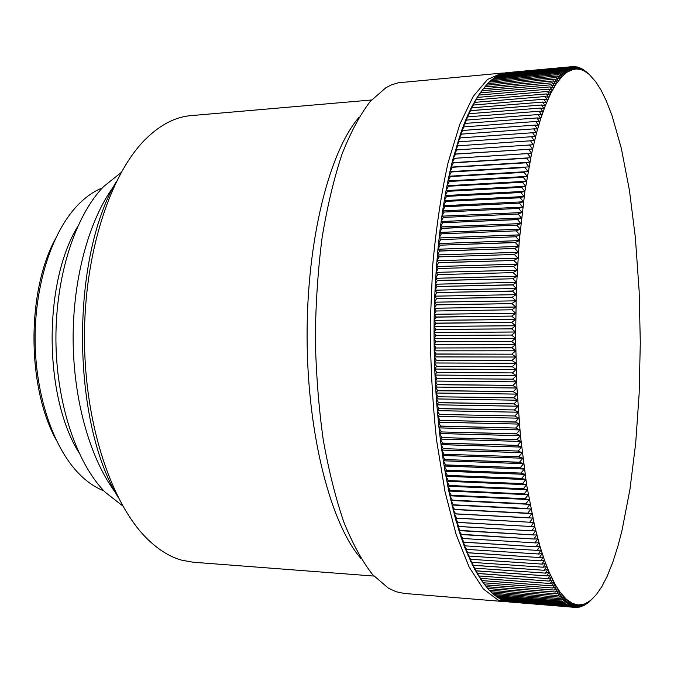 <?xml version="1.0" encoding="UTF-8"?>
<svg xmlns="http://www.w3.org/2000/svg" width="674" height="674" viewBox="0 0 674 674"><rect width="100%" height="100%" fill="white"/><g stroke="black" fill="none" stroke-linecap="round" stroke-linejoin="round"><path stroke-width="1.01" d="M502.593 600.281L569.244 605.707L502.593 600.281L502.02 599.692M585.757 71.469L588.975 74.233L584.265 70.972L580.659 69.523L577.003 68.975L573.304 69.363L567.104 72.143L562.133 76.373L555.983 84.242L551.138 92.641L545.291 105.767L540.818 118.371L536.563 132.803L531.643 153.31L524.886 191.349L519.283 240.601L516.368 288.455L515.576 338.247L516.95 387.98L520.421 435.69L526.596 484.69L534.785 526.706L540.026 546.471L544.491 560.254L549.158 572.209L555.199 584.518L560.145 592.261L566.396 599.312L572.647 603.516L578.84 604.999L584.914 603.87L590.82 600.298L596.498 594.426L601.924 586.439L607.047 576.523L612.776 562.284L618.016 545.805L621.984 530.556L629.963 489.299L635.7 443.045L639.154 393.574L640.3 342.459L639.154 291.168L635.329 237.172L629.44 190.422L621.352 148.44L612.085 115.768L606.339 100.94L601.208 90.442L595.799 81.84L589.413 74.62M507.236 601.688L497.976 600.029L483.368 588.983L469.163 567.12L456.121 534.448L445.025 491.725L436.634 440.611C432.565 403.119 430.433 364.221 430.231 323.916L432.725 265.017C436.213 227.214 441.335 193.109 448.084 162.704L459.794 124.336L473.182 96.466L487.487 79.481L502.004 73.095L505.028 73.028M371.5 99.988L190.902 115.633C175.788 116.855 161.035 124.345 146.629 138.111C110.78 172.485 84.006 252.624 84.469 339.469C84.882 426.322 112.457 506.182 148.651 540.203C159.443 550.414 170.497 557.078 181.812 560.212L193.152 562.226L373.901 576.059M502.004 73.095L398.292 82.784L391.535 84.848L385.899 87.704L370.253 101.412C360.076 114.69 350.649 132.306 341.971 154.287C333.925 178.61 327.32 206.269 322.155 237.256C317.985 269.684 315.702 303.367 315.306 338.306C316.055 373.244 318.676 406.902 323.166 439.288C328.642 470.225 335.534 497.816 343.824 522.055C352.721 543.943 362.326 561.476 372.638 574.644L388.418 588.191L396.169 591.755L404.223 593.44L504.666 601.638M114.016 185.999C89.297 219.37 72.859 278.118 73.129 339.528C73.474 400.946 90.51 459.525 115.557 492.643M358.871 117.512C329.426 151.439 306.56 240.365 307.091 338.348C307.546 436.339 331.305 525.029 361.096 558.662M116.459 181.39C70.551 258.302 71.368 420.778 118.051 497.218M121.067 172.611L103.712 186.479C75.513 215.351 55.597 275.565 55.917 339.612C56.245 403.667 76.769 463.678 105.254 492.264L122.744 505.955M77.561 226.734C43.203 283.35 43.776 396.009 78.698 452.279C43.768 396.017 43.203 283.341 77.569 226.717M484.547 584.493L474.749 569.488L465.229 548.585M466.627 549.386L538.307 553.986L466.627 549.386L465.195 548.569L467.916 552.714L539.478 557.55L467.95 552.798L466.518 551.896M465.195 548.569L461.387 537.962M462.76 538.492L534.979 542.865L462.76 538.492L461.336 537.962L463.998 542.149L536.1 546.774L464.032 542.233L462.642 541.61M461.336 537.945L458.943 530.345M460.283 530.691L532.848 534.886L458.851 530.32L461.479 534.549L533.934 539.031L460.148 534.204M458.851 530.32L456.711 522.316M457.89 522.46L530.783 526.478L456.45 522.283L459.045 526.529L531.828 530.842L457.772 526.377M456.45 522.283L455.295 518.121L533.8 522.451L456.694 518.087L529.798 522.224M456.719 518.196L455.287 518.104L457.857 522.358M455.287 518.104L448.808 491.043L528.264 494.716L525.08 498.768L451.251 495.255L525.08 498.768M450.266 490.529L524.229 493.932L450.249 490.411L448.808 491.043L451.251 495.255M524.229 493.932L528.256 494.691L448.808 491.017L447.822 486.207L527.422 489.754L523.361 488.76L449.263 485.474L523.378 488.886M449.288 485.592L447.822 486.207L450.249 490.411M524.204 493.815L527.422 489.754L447.822 486.181L445.042 471.193L525.038 474.361L521.743 478.388L447.393 475.347L521.743 478.388M446.525 470.284L520.968 473.081L446.508 470.157L445.034 471.168L447.393 475.347M520.985 473.207L525.038 474.336L445.034 471.168L444.174 466.029L524.296 469.062L520.968 473.081M445.666 465.018L520.227 467.689L445.649 464.891L444.174 466.029L446.508 470.157M520.244 467.815L524.296 469.037L444.174 466.004L443.34 460.789L523.58 463.687L519.511 462.212L444.823 459.55L519.528 462.347M444.84 459.676L443.332 460.763L445.649 464.891M520.227 467.689L523.58 463.687L443.332 460.763L441.032 444.629L521.6 447.106L518.163 451.049L443.273 448.648L518.163 451.049M442.565 443.222L517.539 445.362L442.54 443.088L441.023 444.604L443.273 448.648M517.548 445.497L521.6 447.081L441.023 444.604L440.324 439.111L521.002 441.445L516.941 439.6L441.866 437.611L516.95 439.743M441.866 437.611L440.324 439.111L442.54 443.088M517.539 445.362L521.002 441.445L440.324 439.086L439.659 433.534L520.429 435.716L516.368 433.786L441.217 431.933L516.385 433.93M441.217 431.933L439.659 433.534L441.858 437.477M516.941 439.6L520.429 435.716L439.659 433.508L439.027 427.897L519.881 429.928L516.368 433.786M440.594 426.195L515.846 428.049L440.577 426.061L439.027 427.897L441.2 431.798M515.846 428.049L519.881 429.902L439.027 427.872L438.429 422.202L519.368 424.089L515.324 421.975L440.012 420.408L515.332 422.118M440.012 420.408L438.429 422.202L440.577 426.061M515.829 427.906L519.368 424.089L438.429 422.177L437.35 410.66L518.441 412.235L514.852 415.984L439.448 414.426L514.852 415.984M438.951 408.68L514.405 409.952L438.942 408.537L437.342 410.635L439.448 414.426M514.414 410.095L518.432 412.21L437.342 410.635L436.862 404.821L518.02 406.245L514.405 409.952M438.479 402.749L513.992 403.869L438.471 402.605L436.862 404.821L438.942 408.537M514.001 404.012L518.02 406.211L436.862 404.796L436.415 398.949L517.632 400.204L513.613 397.744L438.049 396.775L513.622 397.887M438.049 396.775L436.415 398.949L438.471 402.605M513.992 403.869L517.632 400.204L436.415 398.915L436.002 393.026L517.278 394.13L513.613 397.744M437.653 390.768L513.276 391.577L437.645 390.617L436.002 393.026L438.041 396.632M513.276 391.729L517.278 394.096L436.002 393.001L435.631 387.078L516.958 388.013L513.276 391.577M437.3 384.719L512.965 385.385L437.291 384.576L435.631 387.078L437.645 390.617M512.965 385.536L516.95 387.98L435.631 387.044L435.294 381.088L516.663 381.863L512.965 385.385M436.979 378.653L512.687 379.159L436.971 378.502L435.294 381.088L437.291 384.576M512.687 379.31L516.663 381.838L435.294 381.063L435 375.081L516.41 375.696L512.687 379.159M436.701 372.553L512.442 372.907L436.693 372.402L435 375.081L436.971 378.502M512.442 373.059L516.41 375.662L435 375.056L434.747 369.049L516.183 369.495L512.232 366.631L436.466 366.429L512.232 366.782M436.466 366.429L434.747 369.049L436.693 372.402M512.442 372.907L516.183 369.495L434.747 369.023L434.528 362.991L515.998 363.278L512.232 366.631M436.263 360.295L512.055 360.337L436.263 360.143L434.528 362.991L436.457 366.285M512.055 360.489L515.998 363.244L434.528 362.966L434.351 356.925L515.837 357.043L512.055 360.337M436.103 354.136L511.92 354.179L436.103 353.993L434.351 356.925L436.263 360.143M511.92 354.179L515.837 357.009L434.351 356.9L434.216 350.842L515.72 350.792L511.81 347.7L435.985 347.978L511.81 347.86M435.985 347.978L434.216 350.842L436.103 353.993M511.911 354.027L515.72 350.792L434.216 350.817L434.123 344.751L515.635 344.532L511.81 347.7M435.909 341.802L511.734 341.381L435.909 341.659L434.123 344.751L435.985 347.826M511.734 341.533L515.627 344.507L434.123 344.726L434.064 338.66L434.048 332.56L515.559 332.012L511.701 335.045L435.867 335.483L511.701 335.045M435.876 329.46L511.701 328.87L435.876 329.316L434.048 332.535L435.867 335.483M511.701 328.87L515.559 331.979L434.048 332.535L434.073 326.469L515.568 325.753L511.701 328.718M435.918 323.293L511.734 322.399L435.918 323.149L434.073 326.443L435.876 329.316M511.726 322.551L515.568 325.719L434.073 326.443L434.132 320.386L515.618 319.501L511.734 322.399M436.002 317.134L511.802 316.081L436.002 316.991L434.132 320.352L435.918 323.149M511.793 316.232L515.618 319.468L434.132 320.352L434.233 314.311L434.561 302.205L515.972 300.823L512.206 297.234L436.499 298.607L512.206 297.386M436.491 298.759L434.561 302.179L436.289 304.715L512.029 303.645L436.289 304.867L434.376 308.22L515.821 307.007L512.029 303.645M512.038 303.494L515.972 300.823L434.561 302.179L434.781 296.181L516.149 294.639L512.417 291L436.744 292.524L512.409 291.151M436.735 292.668L434.781 296.156L436.499 298.607M512.206 297.234L516.149 294.639L434.781 296.156L435.042 290.191L516.368 288.48L512.653 284.79L437.022 286.467L512.644 284.942M437.013 286.618L435.042 290.165L436.744 292.524M512.417 291L516.368 288.48L435.042 290.165L435.345 284.226L516.621 282.355L512.653 284.79M437.342 280.595L512.922 278.766L437.35 280.443L435.345 284.192L437.022 286.467M512.922 278.766L516.621 282.33L435.345 284.192L436.474 266.542L517.565 264.191L513.571 266.382L438.108 268.505L513.571 266.382M438.538 262.742L513.933 260.467L438.547 262.599L436.474 266.542L438.108 268.505M513.933 260.467L517.573 264.166L436.482 266.508L437.948 249.245L518.803 246.44L515.256 242.463L440.088 245.176L515.248 242.606M440.071 245.311L437.948 249.22L439.541 250.93L514.776 248.504L439.524 251.073L437.426 254.932L518.365 252.278L514.776 248.504M514.793 248.369L518.803 246.44L437.948 249.22L439.751 232.437L520.32 229.185L516.292 230.845L441.301 233.827L516.292 230.845M441.942 228.385L516.857 225.133L441.959 228.25L439.751 232.412L441.301 233.827M516.84 225.268L520.328 229.16L439.751 232.412L440.417 226.953L520.892 223.566L517.447 219.488L442.658 222.74L517.438 219.623M442.641 222.867L440.417 226.953L441.959 228.25M516.857 225.133L520.892 223.566L440.425 226.927L442.633 210.92L522.763 207.12L518.727 208.409L444.124 212.049L518.727 208.409M444.924 206.75L519.393 203.118L444.941 206.623L442.633 210.92L444.149 211.922M519.393 203.118L522.763 207.095L442.641 210.895L443.441 205.722L523.445 201.787L520.117 197.642L445.767 201.408L520.101 197.777M445.75 201.534L443.441 205.696L444.941 206.623M519.41 202.992L523.445 201.787L443.441 205.696L446.045 190.607L525.644 186.294L522.401 182.132L448.437 186.243L522.384 182.25M448.421 186.361L446.045 190.607L447.519 191.214L521.592 187.338L447.502 191.332L445.152 195.544L524.886 191.349L521.592 187.338M521.609 187.212L525.644 186.294L446.053 190.582L447.932 180.952L527.236 176.394L524.052 172.232L450.375 176.563L524.035 172.35M450.35 176.681L447.932 180.927L449.389 181.357L523.192 177.254L449.373 181.475L446.98 185.712L526.436 181.281L523.192 177.254M523.218 177.136L527.236 176.394L447.932 180.927L449.929 171.651L528.93 166.874L525.804 162.72L452.414 167.262L525.787 162.83M452.389 167.371L449.929 171.651L451.378 171.862L524.894 167.54L451.353 171.98L448.926 176.234L528.079 171.567L524.894 167.54M524.92 167.43L449.937 171.634L450.973 167.144L525.804 162.72M453.45 162.855L526.697 158.222L453.476 162.746L450.973 167.118L452.414 167.262M526.697 158.222L529.815 162.24L450.973 167.118L453.13 158.415L527.649 153.605M455.658 154.127L528.576 149.308L455.683 154.026L453.13 158.415L454.571 158.339M528.576 149.308L531.643 153.31L453.139 158.39L461.412 131.076L466.576 117.815L471.994 106.332L477.588 96.702L483.351 88.766L552.309 82.759L483.317 88.816L480.452 92.549L481.91 90.737L551.037 84.798L481.876 90.779L479.02 94.562L480.469 92.818L549.807 86.912L480.436 92.869L477.596 96.685M55.875 439.364C27.103 386.64 26.631 292.887 54.864 239.877M102.372 187.894C93.4 191.458 84.848 197.566 76.718 206.244C51.873 232.808 34.829 284.849 35.09 339.721C35.385 394.593 52.951 446.458 78.058 472.777C86.272 481.362 94.891 487.395 103.897 490.857M584.484 70.551L587.804 73.281L585.883 71.452M583.195 69.725L586.633 72.413L584.695 70.526M581.898 68.992L585.453 71.646L583.49 69.7M580.592 68.36L584.257 70.972L582.285 68.959M579.269 67.83L583.061 70.391L581.072 68.318M577.938 67.392L578.663 67.341L581.864 69.911L579.859 67.779M576.599 67.063L577.424 66.996L580.651 69.523L578.629 67.333M575.242 66.827L576.186 66.743L579.438 69.237L577.399 66.987M573.886 66.692L574.947 66.6L578.216 69.06L576.16 66.743M572.504 66.667L573.7 66.566L576.995 68.975L574.914 66.6M506.856 72.649L572.453 66.633L506.797 72.708M505.39 72.843L571.198 66.802L505.214 73.011M503.916 73.137L569.934 67.08L503.63 73.424M502.442 73.542L568.679 67.467L502.054 73.938M500.967 74.047L567.415 67.964L500.967 74.047L500.479 74.561M499.493 74.671L566.152 68.571L499.493 74.671L498.903 75.303M498.01 75.395L564.888 69.287L498.01 75.395L497.328 76.145M496.536 76.229L563.624 70.113L496.536 76.229L495.761 77.097M495.053 77.181L562.352 71.056L495.053 77.181L494.194 78.159M493.579 78.235L561.088 72.118L493.579 78.235L492.627 79.33M492.104 79.406L559.824 73.289L492.104 79.406L491.068 80.619M490.63 80.686L558.569 74.57L490.63 80.686L489.509 82.026M489.156 82.085L557.28 76.01L489.156 82.085L487.968 83.534M487.69 83.593L556.016 77.535L487.69 83.593L486.426 85.168M486.224 85.219L554.795 79.136L486.224 85.219L484.884 86.912M484.766 86.963L553.523 80.931L484.766 86.963L483.317 88.816M479.003 95.068L548.585 89.136L479.003 95.068L476.181 98.926M477.588 97.385L547.372 91.487L477.588 97.385L474.774 101.285M476.181 99.819L546.159 93.956L476.181 99.819L473.384 103.754M474.782 102.364L544.963 96.542L474.782 102.364L472.002 106.332M473.392 105.026L543.775 99.255L473.392 105.026L470.629 109.028M472.019 107.806L542.595 102.077L472.019 107.806L469.273 111.842L470.688 110.629L541.433 105.018L470.654 110.696L467.925 114.765M469.306 113.704L540.278 108.084L469.306 113.704L466.602 117.798M467.975 116.829L539.133 111.261L467.975 116.829L465.287 120.949M466.661 120.065L538.004 114.555L466.661 120.065L463.99 124.21M465.355 123.409L536.892 117.967L465.355 123.409L462.709 127.571M464.074 126.872L535.796 121.488L464.074 126.872L461.454 131.051M462.811 130.444L534.709 125.128L462.811 130.444L460.216 134.64M461.564 134.118L533.639 128.886L461.564 134.118L458.994 138.338M460.342 137.909L532.595 132.744L460.342 137.909L457.806 142.138M459.137 141.81L531.559 136.721L459.137 141.81L456.652 146.047M457.949 145.811L530.548 140.807L457.949 145.811L455.548 150.049M456.787 149.923L529.553 145.003L456.787 149.923L454.613 154.152M446.609 196.387L520.834 192.511L446.609 196.387L444.284 200.582L524.153 196.513L520.834 192.511M443.366 217.424L518.062 214.046L443.366 217.424L441.125 221.519L521.491 217.988L518.062 214.046M440.661 239.607L515.745 236.768L440.661 239.607L438.513 243.558L519.283 240.601L515.745 236.768M439.01 256.878L514.338 254.46L439.01 256.878L436.929 260.703L517.952 258.201L514.338 254.46M437.696 274.604L513.226 272.625L437.696 274.604L435.682 278.261L516.907 276.239L513.226 272.625M436.12 310.992L511.903 309.779L436.12 310.992L434.233 314.278L515.703 313.233L511.895 309.93M444.048 454.259L518.828 456.669L444.048 454.259L442.532 455.447L522.889 458.21L518.837 456.804M448.336 480.57L522.535 483.62L448.336 480.57L446.862 481.261L526.596 484.69L522.552 483.747M452.313 500.133L525.99 503.756M453.375 504.792L526.916 508.516M454.47 509.359L527.852 513.192M455.582 513.824L528.82 517.758M465.321 545.864L537.186 550.388L465.321 545.864L463.923 545.156M469.289 556.092L540.599 560.827L469.289 556.092L467.874 555.123M470.646 559.277L541.77 564.079L470.646 559.277L469.205 558.207M472.011 562.352L542.941 567.205L472.011 562.352L470.57 561.198L473.359 565.233L544.162 570.288L473.392 565.309L471.952 564.071M474.791 568.148L545.333 573.111L474.791 568.148L473.342 566.834L476.164 570.811L546.538 575.891L476.198 570.878L474.74 569.479L477.58 573.422L547.794 578.612L477.613 573.49L476.156 572.015M479.046 575.984L548.99 581.089L479.046 575.984L477.58 574.433M480.478 578.359L550.22 583.507L480.478 578.359L479.012 576.742L481.893 580.575L551.492 585.858L481.927 580.626L480.452 578.932M483.376 582.774L552.714 587.989L483.376 582.774L481.902 581.005M484.842 584.805L553.961 590.053L484.842 584.805L483.351 582.968L486.266 586.675L555.224 591.999L486.266 586.675M487.74 588.478L556.488 593.828L487.774 588.52L486.333 586.725M489.214 590.171L557.752 595.53L489.257 590.205L487.883 588.528M490.697 591.747L559.024 597.122L490.731 591.78L489.442 590.222M492.18 593.204L560.296 598.596L492.214 593.238L491.001 591.797M493.663 594.552L561.568 599.953L493.705 594.578L492.568 593.263M495.154 595.782L562.874 601.225L495.188 595.816L494.135 594.62M496.645 596.903L564.146 602.345L496.679 596.928L495.71 595.85M498.128 597.914L565.419 603.356L498.162 597.939L497.286 596.979M499.619 598.815L566.699 604.249L499.653 598.832L498.861 597.99M501.102 599.599L567.971 605.033L501.144 599.616L500.445 598.9M504.076 600.846L570.482 606.255L504.11 600.863L503.604 600.374M505.551 601.309L571.746 606.71L505.188 600.947M507.033 601.671L573.01 607.047L506.772 601.419M508.499 601.916L574.273 607.282L508.356 601.781M509.94 602.034L575.529 607.417L578.84 604.999L576.776 607.434L575.655 607.341M577.02 607.274L578.022 607.358L580.078 604.974L576.776 607.434M578.048 607.35L581.291 604.856M578.376 607.097L579.286 607.164L582.505 604.629L580.491 606.886L579.724 606.819M581.064 606.44L581.721 606.499L583.718 604.3L580.491 606.886M582.387 605.96L581.721 606.499M583.692 605.387L582.934 606.01M584.99 604.713L584.147 605.421M586.279 603.938L585.352 604.738M587.551 603.07L586.549 603.963M588.815 602.118L587.736 603.087M590.07 601.065L588.916 602.118M571.198 66.802L574.543 69.127L572.42 66.633L575.764 69.001L573.667 66.566M569.934 67.08L573.304 69.363L571.164 66.802M568.679 67.467L572.066 69.7L569.909 67.088M567.415 67.964L570.827 70.147L568.645 67.476M566.152 68.571L569.589 70.703L567.382 67.973M564.888 69.287L568.342 71.368L566.118 68.588M563.624 70.113L567.095 72.152L564.854 69.304M562.352 71.056L565.857 73.036L563.59 70.138M564.601 74.03L562.327 71.082M564.61 74.039L561.088 72.118M559.824 73.289L563.371 75.151L561.063 72.143M558.569 74.57L562.133 76.381L559.799 73.314M557.305 75.977L560.894 77.721L558.535 74.603M559.647 79.178L557.28 76.01M559.656 79.178L556.05 77.493M553.548 80.888L557.204 82.439L554.769 79.17L558.426 80.754L556.016 77.535M552.309 82.759L555.983 84.242L553.523 80.931M554.736 86.162L552.276 82.801M554.753 86.171L551.071 84.747M553.523 88.201L551.037 84.798M553.548 88.21L549.841 86.862M552.318 90.358L549.807 86.912M552.343 90.367L548.619 89.086M547.398 91.437L551.147 92.633L548.585 89.136M546.193 93.897L549.959 95.026L547.372 91.487M548.737 97.536L546.159 93.956M548.771 97.545L544.996 96.483M543.808 99.188L547.608 100.165L544.963 96.542M546.403 102.911L543.775 99.255M546.437 102.92L542.629 102.01M545.241 105.767L542.595 102.077M545.291 105.784L541.458 104.95M544.103 108.75L541.433 105.018M544.145 108.758L540.304 108.008M542.966 111.842L540.278 108.084M543.025 111.85L539.166 111.176M541.845 115.052L539.133 111.261M541.913 115.06L538.037 114.47M540.733 118.38L538.004 114.555M540.809 118.388L536.917 117.883M539.638 121.817L536.892 117.967M539.722 121.826L535.822 121.404M538.551 125.372L535.796 121.488M538.652 125.381L534.735 125.044M537.473 129.037L534.709 125.128M537.599 129.046L533.665 128.793M536.403 132.812L533.639 128.886M536.555 132.82L532.62 132.652M535.341 136.704L532.595 132.744M535.535 136.704L531.584 136.628M534.255 140.706L531.559 136.721M534.533 140.697L530.573 140.706M533.109 144.817L530.548 140.807M533.547 144.8L529.579 144.902M531.567 149.064L532.586 148.996L529.553 145.003M532.586 149.013L528.601 149.198M454.537 158.441L452.043 162.712L530.716 157.724L527.624 153.714M453.476 162.746L526.714 158.112M450.375 176.563L524.052 172.232M448.437 186.243L446.972 185.738L526.428 181.298L522.401 182.132M446.626 196.269L445.143 195.561L524.886 191.374L520.85 192.385M445.767 201.408L444.276 200.608L524.153 196.538L520.117 197.642M444.124 212.049L441.866 216.169L522.106 212.529L518.71 208.544M443.382 217.298L441.866 216.194L522.106 212.529L518.07 213.911M442.658 222.74L441.125 221.544L521.482 218.014L517.447 219.488M441.285 233.962L439.119 237.956L519.789 234.855L516.284 230.98M440.678 239.472L439.111 237.981L519.789 234.881L515.762 236.625M440.088 245.176L438.513 243.584L519.283 240.626L515.256 242.463M439.027 256.743L437.418 254.957L518.365 252.312L514.355 254.317M438.547 262.599L436.929 260.728L517.952 258.226L513.942 260.324M438.1 268.648L436.061 272.363L517.219 270.207L513.563 266.525M437.704 274.461L436.061 272.397L517.219 270.207L513.234 272.473M437.35 280.443L435.682 278.295L516.899 276.264L512.922 278.615M436.129 310.849L434.376 308.245L515.821 307.032L511.903 309.779M436.002 316.991L434.233 314.311L515.703 313.258L511.802 316.081M435.867 335.635L434.064 338.626L515.576 338.272L511.701 335.197M435.909 341.659L434.064 338.66L515.576 338.272L511.734 341.381M439.465 414.569L437.873 416.431L518.887 418.192L514.86 416.128M439.996 420.264L437.873 416.456L518.887 418.192L515.324 421.975M443.29 448.774L441.765 450.055L522.232 452.684L518.18 451.184M444.031 454.133L441.765 450.08L522.232 452.709L518.828 456.669M444.823 459.55L442.54 455.472L522.898 458.236L519.511 462.212M447.418 475.465L445.935 476.257L525.804 479.551L521.76 478.515M448.311 480.452L445.944 476.282L525.804 479.576L522.535 483.62M449.263 485.474L446.87 481.287L526.605 484.716L523.361 488.76M451.277 495.373L449.819 495.769L529.132 499.577L525.097 498.886M452.288 500.015L449.828 495.786L529.132 499.577L525.973 503.638M453.349 504.683L450.872 500.445L530.017 504.346L526.891 508.407M454.445 509.249L451.934 505.011L530.935 509.022L527.835 513.074M455.557 513.714L453.029 509.477L531.862 513.605L528.795 517.649M456.694 518.087L454.15 513.849L532.822 518.079L529.772 522.114M533.791 522.434L530.783 526.478M534.785 526.706L530.809 526.588M534.052 526.68L534.794 526.723L531.803 530.741M535.796 530.868L531.828 530.842M535.426 530.868L532.848 534.886M536.58 534.937L532.873 534.988M536.833 534.945L533.909 538.93M537.877 538.88L533.934 539.031M537.692 538.888L534.979 542.865M538.804 542.73L535.004 542.958M538.947 542.739L536.074 546.681M540.026 546.454L536.1 546.774M539.908 546.462L537.186 550.388M541.121 550.077L537.212 550.481M541.028 550.085L538.307 553.986M542.233 553.581L538.341 554.07M542.149 553.59L539.453 557.465M543.286 556.985L539.478 557.55M543.362 556.994L540.599 560.827M544.432 560.263L540.632 560.911M544.499 560.271L541.77 564.079M545.586 563.43L541.795 564.155M545.645 563.43L542.941 567.205M546.808 566.463L542.974 567.281M546.757 566.472L544.137 570.221M547.937 569.404L544.162 570.288M547.979 569.412L545.333 573.111M546.538 575.891L549.167 572.218L545.359 573.178M550.321 574.914L546.572 575.958M550.355 574.922L547.76 578.545M551.517 577.492L547.794 578.612M551.559 577.5L548.99 581.089M552.764 579.952L549.015 581.148M552.731 579.96L550.22 583.507M553.952 582.302L550.254 583.566M553.986 582.302L551.467 585.807M555.174 584.526L551.492 585.858M555.207 584.526L552.714 587.989M556.404 586.633L552.739 588.04M556.429 586.641L553.961 590.053M555.224 591.999L557.668 588.629L553.994 590.104M558.881 590.5L555.25 592.042M558.906 590.5L556.488 593.828M560.145 592.252L556.513 593.87M560.128 592.261L557.752 595.53M561.383 593.895L557.786 595.572M561.375 593.904L559.024 597.122M560.296 598.596L562.638 595.428L559.049 597.156M561.568 599.953L563.894 596.835L560.321 598.63M565.124 598.133L561.594 599.986M565.141 598.133L562.841 601.2M564.121 602.32L566.396 599.312L562.874 601.225M565.393 603.331L567.651 600.374L564.146 602.345M566.666 604.233L568.898 601.334L565.419 603.356M567.938 605.016L570.153 602.168L566.699 604.249M569.21 605.69L571.4 602.901L567.971 605.033M573.886 604.03L570.507 606.263L572.656 603.525L569.244 605.707M573.894 604.03L571.746 606.71L575.133 604.435L573.01 607.047L576.38 604.73L574.273 607.282L577.61 604.915L575.529 607.417M581.291 604.848L579.261 607.173M479.037 95.017L477.588 96.702M477.622 97.326L476.173 98.943M476.215 99.76L474.766 101.294M474.808 102.305L473.367 103.762M473.426 104.959L471.985 106.349M472.053 107.739L470.612 109.045M469.34 113.636L467.908 114.782M468.009 116.754L466.576 117.815M466.686 119.989L465.262 120.966M465.389 123.334L463.965 124.227M464.108 126.788L462.676 127.597M462.836 130.352L461.412 131.076M461.597 134.033L460.165 134.665M460.367 137.816L458.943 138.355M459.163 141.708L457.739 142.163M457.983 145.71L456.551 146.073M456.82 149.822L455.388 150.083M455.683 154.026L454.251 154.194M460.249 530.59L457.646 526.369M462.735 538.4L460.089 534.204M465.287 545.78L462.608 541.61M466.593 549.302L463.897 545.156M469.256 556.016L466.526 551.905M470.612 559.201L467.857 555.123M471.977 562.276L469.214 558.224M474.757 568.081L471.96 564.079M479.012 575.925L476.164 572.024M480.444 578.309L477.588 574.442M483.342 582.724L480.461 578.941M484.8 584.754L481.91 581.022M576.767 68.975L575.756 68.066M579.471 604.999L576.801 607.434"/></g></svg>
